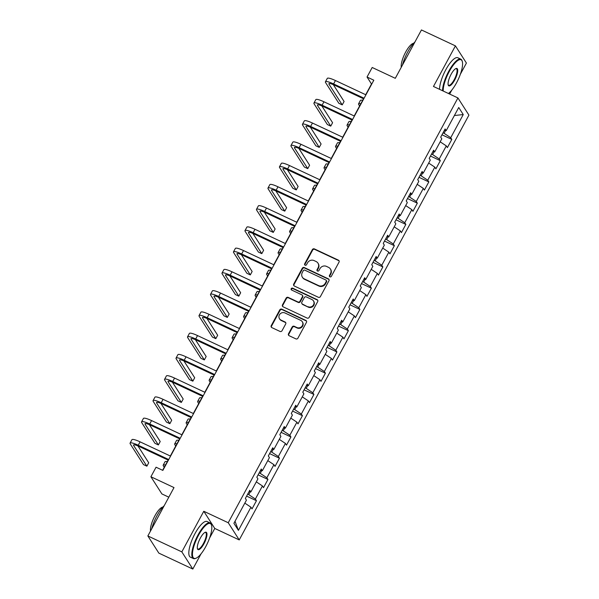 <?xml version="1.0" encoding="UTF-8"?>
<svg xmlns="http://www.w3.org/2000/svg" width="599" height="599" viewBox="0 0 599 599"><rect width="100%" height="100%" fill="white"/><g stroke="black" fill="none" stroke-linecap="round" stroke-linejoin="round"><path stroke-width="0.9" d="M329.907 276.835A1.078 1.011 -32.6 0 0 331.344 276.341L339.027 262.13A1.542 1.445 -32.6 0 0 338.413 260.168L314.408 248.914A1.542 1.445 -32.6 0 0 312.349 249.626L304.666 263.837A1.078 1.011 -32.6 0 0 305.093 265.207A1.078 1.011 -32.6 0 0 306.531 264.713L307.527 262.871A4.942 4.627 -32.6 0 1 314.108 260.595L316.107 261.531A4.942 4.627 -32.6 0 1 318.069 267.813L317.073 269.647A1.078 1.011 -32.6 0 0 317.5 271.025A1.078 1.011 -32.6 0 0 318.938 270.523L319.933 268.689A4.942 4.627 -32.6 0 1 326.515 266.405L328.514 267.349A4.942 4.627 -32.6 0 1 330.468 273.623L329.472 275.465A1.078 1.011 -32.6 0 0 329.907 276.835M288.516 333.748A1.542 1.445 -32.6 0 0 289.13 335.71L295.861 338.869A1.542 1.445 -32.6 0 0 297.92 338.158L306.448 322.374A1.542 1.445 -32.6 0 0 305.842 320.413L281.829 309.159A1.542 1.445 -32.6 0 0 279.778 309.87L271.242 325.654A1.542 1.445 -32.6 0 0 271.856 327.616L279.988 331.427A1.542 1.445 -32.6 0 0 282.047 330.715L285.701 323.962A1.542 1.445 -32.6 0 0 285.087 322L281.051 320.106A4.133 3.871 -32.6 0 1 280.055 313.973A4.133 3.871 -32.6 0 1 284.922 312.955L300.728 320.36A4.133 3.871 -32.6 0 1 301.724 326.5A4.133 3.871 -32.6 0 1 296.857 327.518L294.221 326.283A1.542 1.445 -32.6 0 0 292.17 326.994L288.516 333.748L288.815 334.212A1.542 1.445 -32.6 0 0 288.718 335.425M460.354 74.254L466.411 63.052L455.42 45.876L421.441 29.95L395.295 78.312L372.196 67.485L367.037 77.024L373.828 80.206L162.853 470.402L156.062 467.213L150.903 476.752L161.895 493.928L168.821 497.177M209.605 538.014L214.771 528.453L203.78 511.269L181.826 551.874L147.856 535.948L174.002 487.579L150.903 476.752M203.78 511.269L228.241 522.74L457.928 97.944L468.92 115.12L239.233 539.916L228.241 522.74M455.42 45.876L433.466 86.473L457.928 97.944M318.354 297.276A1.542 1.445 -32.6 0 0 320.405 296.565L328.941 280.789A1.542 1.445 -32.6 0 0 328.327 278.827L304.322 267.566A1.542 1.445 -32.6 0 0 302.263 268.285L293.727 284.061A1.542 1.445 -32.6 0 0 294.341 286.023L318.354 297.276M317.695 301.582L309.166 317.365A1.542 1.445 -32.6 0 1 307.107 318.076L283.095 306.815A1.542 1.445 -32.6 0 1 282.488 304.854L286.135 298.1A1.542 1.445 -32.6 0 1 288.194 297.389L297.935 301.956A1.542 1.445 -32.6 0 0 299.987 301.245L302.413 296.767A1.542 1.445 -32.6 0 0 301.799 294.798L291.661 290.051A1.078 1.011 -32.6 0 1 291.399 288.441A1.078 1.011 -32.6 0 1 292.679 288.179L317.088 299.62A1.542 1.445 -32.6 0 1 317.695 301.582M181.826 551.874L192.818 569.05L158.847 553.124L147.856 535.948M256.454 500.719L255.369 499.027L262.437 485.946L263.523 487.638L267.94 479.47L266.862 477.77L273.93 464.689L275.016 466.389L279.433 458.213L278.348 456.52L285.423 443.44L286.509 445.132L290.927 436.963L289.841 435.263L296.917 422.183L298.002 423.882L302.42 415.706L301.334 414.014L308.403 400.933L309.488 402.625L313.913 394.449L312.828 392.757L319.896 379.676L320.982 381.376L325.399 373.199L324.321 371.507L331.389 358.427L332.475 360.119L336.893 351.942L335.807 350.25L342.883 337.17L343.968 338.869L348.386 330.693L347.3 329.001L354.376 315.92L355.454 317.612L359.879 309.436L358.794 307.744L365.862 294.663L366.947 296.363L371.373 288.186L370.287 286.494L377.355 273.414L378.441 275.106L382.858 266.929L381.773 265.237L388.848 252.157L389.934 253.856L394.352 245.68L393.266 243.98L400.342 230.907L401.427 232.599L405.845 224.423L404.759 222.731L411.835 209.65L412.913 211.35L417.338 203.173L416.253 201.474L423.321 188.4L424.406 190.093L428.824 181.916L427.746 180.224L434.814 167.143L435.9 168.836L440.317 160.667L439.232 158.967L446.307 145.894L447.393 147.586L451.811 139.41L450.725 137.718L463.252 114.559L458.737 107.498L446.21 130.657L445.124 128.965L440.707 137.141L441.792 138.833L434.717 151.914L433.631 150.222L429.213 158.391L430.299 160.09L423.223 173.163L422.145 171.471L417.72 179.648L418.806 181.34L411.738 194.42L410.652 192.728L406.234 200.897L407.313 202.597L400.244 215.67L399.159 213.978L394.741 222.154L395.827 223.846L388.751 236.927L387.665 235.235L383.248 243.404L384.333 245.103L377.258 258.176L376.172 256.484L371.754 264.661L372.84 266.353L365.772 279.433L364.686 277.741L360.261 285.91L361.347 287.61L354.279 300.691L353.193 298.991L348.775 307.167L349.853 308.859L342.785 321.94L341.7 320.248L337.282 328.417L338.368 330.116L331.292 343.197L330.206 341.497L325.789 349.674L326.874 351.366L319.799 364.447L318.72 362.754L314.295 370.923L315.381 372.623L308.313 385.704L307.227 384.004L302.802 392.18L303.888 393.872L296.819 406.953L295.734 405.261L291.316 413.437L292.402 415.129L285.326 428.21L284.24 426.51L279.823 434.687L280.909 436.379L273.833 449.46L272.747 447.767L268.33 455.944L269.415 457.636L262.34 470.717L261.261 469.017L256.836 477.193L257.922 478.886L250.854 491.966L249.768 490.274L245.35 498.45L246.429 500.143L233.909 523.301L238.424 530.362L250.951 507.196L252.029 508.895L256.454 500.719L246.616 496.107M250.232 491.869L248.742 494.617L247.687 494.123M248.742 494.617L255.369 499.027M256.312 481.873L262.437 485.946M250.854 491.966L249.012 491.667M261.726 470.612L260.236 473.367L259.18 472.873M260.236 473.367L266.862 477.77M267.805 460.616L273.93 464.689M262.34 470.717L260.505 470.417M273.219 449.362L271.729 452.11L270.666 451.616M271.729 452.11L278.348 456.52M279.291 439.366L285.423 443.44M273.833 449.46L271.998 449.16M284.705 428.105L283.222 430.861L282.159 430.367M283.222 430.861L289.841 435.263M290.785 418.109L296.917 422.183M285.326 428.21L283.484 427.911M296.198 406.856L294.708 409.604L293.652 409.11M294.708 409.604L301.334 414.014M302.278 396.86L308.403 400.933M296.819 406.953L294.978 406.654M307.691 385.599L306.201 388.354L305.146 387.86M306.201 388.354L312.828 392.757M313.771 375.603L319.896 379.676M308.313 385.704L306.471 385.404M319.185 364.349L317.695 367.097L316.631 366.603M317.695 367.097L324.321 371.507M325.264 354.353L331.389 358.427M319.799 364.447L317.964 364.147M330.67 343.092L329.188 345.848L328.125 345.346M329.188 345.848L335.807 350.25M336.75 333.096L342.883 337.17M331.292 343.197L329.457 342.898M342.164 321.843L340.674 324.591L339.618 324.096M340.674 324.591L347.3 329.001M348.244 311.839L354.376 315.92M342.785 321.94L340.943 321.641M353.657 300.586L352.167 303.341L351.111 302.839M352.167 303.341L358.794 307.744M359.737 290.59L365.862 294.663M354.279 300.691L352.437 300.391M365.15 279.336L363.66 282.084L362.605 281.59M363.66 282.084L370.287 286.494M371.23 269.333L377.355 273.414M365.772 279.433L363.93 279.134M376.644 258.079L375.154 260.835L374.09 260.333M375.154 260.835L381.773 265.237M382.716 248.083L388.848 252.157M377.258 258.176L375.423 257.884M388.13 236.822L386.647 239.578L385.584 239.083M386.647 239.578L393.266 243.98M394.209 226.826L400.342 230.907M388.751 236.927L386.909 236.627M399.623 215.573L398.133 218.328L397.077 217.826M398.133 218.328L404.759 222.731M405.703 205.577L411.835 209.65M400.244 215.67L398.402 215.37M411.116 194.316L409.626 197.071L408.57 196.577M409.626 197.071L416.253 201.474M417.196 184.32L423.321 188.4M411.738 194.42L409.896 194.121M422.609 173.066L421.119 175.821L420.064 175.32M421.119 175.821L427.746 180.224M428.689 163.07L434.814 167.143M423.223 173.163L421.389 172.864M434.095 151.809L432.613 154.564L431.55 154.07M432.613 154.564L439.232 158.967M440.175 141.813L446.307 145.894M434.717 151.914L432.882 151.614M445.589 130.56L444.099 133.315L443.043 132.813M444.099 133.315L450.725 137.718M454.394 115.525L463.252 114.559M446.21 130.657L444.368 130.357M449.647 94.058L451.811 90.067M214.771 528.453L239.233 539.916M192.818 569.05L201.054 553.828M367.037 77.024L371.492 83.987L365.69 94.717M363.503 98.768L354.204 115.966M352.01 120.025L342.71 137.223M340.517 141.274L331.217 158.473M329.023 162.531L319.724 179.73M317.53 183.781L308.23 200.979M306.044 205.038L296.745 222.236M294.551 226.287L285.251 243.494M283.057 247.544L273.758 264.743M271.564 268.801L262.265 286M260.078 290.051L250.779 307.25M248.585 311.308L239.286 328.507M237.092 332.557L227.792 349.756M225.598 353.814L216.299 371.013M214.105 375.064L204.806 392.263M202.619 396.321L193.32 413.52M191.126 417.57L181.826 434.769M179.633 438.827L170.333 456.026M168.139 460.077L162.621 470.29M235.025 521.242L238.424 530.362M244.819 503.123L250.951 507.196M441.972 134.797L451.811 139.41M430.479 156.054L440.317 160.667M418.986 177.304L428.824 181.916M407.5 198.561L417.338 203.173M396.006 219.811L405.845 224.423M384.513 241.068L394.352 245.68M373.02 262.317L382.858 266.929M361.526 283.574L371.373 288.186M350.041 304.824L359.879 309.436M338.547 326.081L348.386 330.693M327.054 347.33L336.893 351.942M315.561 368.587L325.399 373.199M304.067 389.837L313.913 394.449M292.582 411.094L302.42 415.706M281.088 432.343L290.927 436.963M269.595 453.6L279.433 458.213M258.102 474.857L267.94 479.47M329.682 276.693A1.078 1.011 -32.6 0 1 329.772 275.929L330.768 274.087A4.942 4.627 -32.6 0 0 330.663 269.423L330.363 268.958M317.964 263.148L318.256 263.612A4.942 4.627 -32.6 0 1 318.361 268.277L317.365 270.112A1.078 1.011 -32.6 0 0 317.275 270.883M339.116 260.924A1.542 1.445 -32.6 0 0 338.712 260.632L314.7 249.379A1.542 1.445 -32.6 0 0 312.648 250.09L304.966 264.301A1.078 1.011 -32.6 0 0 304.869 265.065M329.031 279.576A1.542 1.445 -32.6 0 0 328.626 279.291L304.614 268.03A1.542 1.445 -32.6 0 0 302.562 268.749L294.027 284.525A1.542 1.445 -32.6 0 0 293.937 285.738M326.275 281.38A1.078 1.011 -32.6 0 0 325.849 280.01L304.771 270.127A1.078 1.011 -32.6 0 0 303.334 270.628L302.285 272.567A4.942 4.627 -32.6 0 0 304.24 278.849L318.646 285.603A4.942 4.627 -32.6 0 0 325.227 283.32L326.275 281.38L326.575 281.844A1.078 1.011 -32.6 0 0 326.552 280.826L326.253 280.362M302.39 277.232L302.69 277.696A4.942 4.627 -32.6 0 0 304.539 279.314L304.24 278.849M326.575 281.844L325.527 283.784A4.942 4.627 -32.6 0 1 318.945 286.067L304.539 279.314M302.375 295.307L302.675 295.771A1.542 1.445 -32.6 0 1 302.705 297.231L300.286 301.709A1.542 1.445 -32.6 0 1 298.227 302.42L288.493 297.853A1.542 1.445 -32.6 0 0 286.434 298.564L282.78 305.318A1.542 1.445 -32.6 0 0 282.691 306.531M317.784 300.369A1.542 1.445 -32.6 0 0 317.38 300.084L292.971 288.643A1.078 1.011 -32.6 0 0 291.443 289.909M308.036 306.695A4.133 3.871 -32.6 0 0 313.449 300.885A4.133 3.871 -32.6 0 0 311.907 299.537L306.336 296.924A1.542 1.445 -32.6 0 0 304.277 297.636L301.859 302.121A1.542 1.445 -32.6 0 0 302.465 304.082L308.335 307.16A4.133 3.871 -32.6 0 0 313.749 301.349L313.449 300.885M301.889 303.573L302.188 304.037A1.542 1.445 -32.6 0 0 302.765 304.547L302.465 304.082M308.335 307.16L302.765 304.547M302.27 321.715L302.57 322.18A4.133 3.871 -32.6 0 1 297.156 327.982L294.521 326.747A1.542 1.445 -32.6 0 0 292.462 327.458L288.815 334.212M279.508 318.758L279.8 319.222A4.133 3.871 -32.6 0 0 281.35 320.57L281.051 320.106M285.79 322.749A1.542 1.445 -32.6 0 0 285.386 322.464L281.35 320.57M306.546 321.169A1.542 1.445 -32.6 0 0 306.141 320.877L282.129 309.623A1.542 1.445 -32.6 0 0 280.07 310.334L271.542 326.118A1.542 1.445 -32.6 0 0 271.444 327.324M359.595 105.986L358.756 104.668A11.808 2.104 28.4 0 1 358.561 103.837A11.808 2.104 28.4 0 1 360.815 103.739M358.561 103.837L360.403 100.43A11.808 2.104 28.4 0 1 362.657 100.333M363.735 98.88L334.339 85.103A7.869 1.4 -151.6 0 0 328.903 83.68A7.869 1.4 -151.6 0 0 329.031 84.234L342.239 104.877L338.839 103.283L325.631 82.647A11.808 2.104 28.4 0 1 325.437 81.808L327.279 78.402A11.808 2.104 28.4 0 1 335.44 80.536L365.929 94.829M325.437 81.808A11.808 2.104 28.4 0 1 333.598 83.942L364.087 98.229M342.239 104.877L344.081 101.471L333.306 84.639M448.419 93.489A19.205 5.788 115.1 0 0 456.52 82.842A19.205 5.788 115.1 0 0 462.286 61.457A19.205 5.788 115.1 0 0 449.265 71.513A19.205 5.788 115.1 0 0 443.215 91.048M442.556 90.741A19.677 5.93 -64.9 0 1 448.771 71.184A19.677 5.93 -64.9 0 1 460.833 59.166A19.677 5.93 -64.9 0 1 462.106 60.881L462.286 61.457M454.708 80.004A9.599 2.898 -64.9 0 1 448.202 85.036A9.599 2.898 -64.9 0 1 451.084 74.343A9.599 2.898 -64.9 0 1 455.929 68.541A9.599 2.898 -64.9 0 1 454.708 80.004M448.119 84.721A9.127 2.755 115.1 0 0 448.614 85.253A9.127 2.755 115.1 0 0 454.207 79.674A9.127 2.755 115.1 0 0 456.363 68.72A9.127 2.755 115.1 0 0 455.644 68.683M402.468 65.044A19.677 5.93 -64.9 0 1 407.732 51.941A19.677 5.93 -64.9 0 1 414.972 41.923M401.263 67.283A14.166 4.268 -64.9 0 1 405.65 52.106A14.166 4.268 -64.9 0 1 413.587 43.33M439.569 89.333A19.677 5.93 -64.9 0 1 445.783 69.776A19.677 5.93 -64.9 0 1 457.846 57.766L460.833 59.166M205.764 546.602A19.205 5.788 115.1 0 0 211.529 525.218A19.205 5.788 115.1 0 0 198.516 535.274A19.205 5.788 115.1 0 0 196.06 558.208A19.205 5.788 115.1 0 0 205.764 546.602M196.06 558.208L195.506 558.44A19.677 5.93 -64.9 0 1 193.38 558.56A19.677 5.93 -64.9 0 1 198.014 534.944A19.677 5.93 -64.9 0 1 210.084 522.927A19.677 5.93 -64.9 0 1 211.35 524.642L211.529 525.218M203.952 543.765A9.599 2.898 -64.9 0 1 197.445 548.796A9.599 2.898 -64.9 0 1 200.328 538.104A9.599 2.898 -64.9 0 1 205.18 532.301A9.599 2.898 -64.9 0 1 203.952 543.765M197.371 548.482A9.127 2.755 115.1 0 0 197.857 549.013A9.127 2.755 115.1 0 0 203.458 543.435A9.127 2.755 115.1 0 0 205.607 532.481A9.127 2.755 115.1 0 0 204.888 532.444M151.712 528.805A19.677 5.93 -64.9 0 1 156.975 515.702A19.677 5.93 -64.9 0 1 164.216 505.683M150.506 531.043A14.166 4.268 -64.9 0 1 154.894 515.859A14.166 4.268 -64.9 0 1 162.831 507.091M193.38 558.56L190.392 557.16A19.677 5.93 -64.9 0 1 195.027 533.537A19.677 5.93 -64.9 0 1 207.089 521.527L210.084 522.927M348.101 127.243L347.263 125.925A11.808 2.104 28.4 0 1 347.068 125.086A11.808 2.104 28.4 0 1 349.322 124.989M347.068 125.086L348.91 121.679A11.808 2.104 28.4 0 1 351.164 121.59M336.616 148.5L335.769 147.174A11.808 2.104 28.4 0 1 335.575 146.343A11.808 2.104 28.4 0 1 337.829 146.246M335.575 146.343L337.417 142.936A11.808 2.104 28.4 0 1 339.67 142.839M352.242 120.137L322.846 106.352A7.869 1.4 -151.6 0 0 317.41 104.93A7.869 1.4 -151.6 0 0 317.537 105.491L330.745 126.127L327.346 124.532L314.138 103.897A11.808 2.104 28.4 0 1 313.951 103.058L315.793 99.651A11.808 2.104 28.4 0 1 323.947 101.785L354.436 116.079M313.951 103.058A11.808 2.104 28.4 0 1 322.105 105.192L352.594 119.486M330.745 126.127L332.587 122.72L321.813 105.888M340.749 141.386L311.353 127.609A7.869 1.4 -151.6 0 0 305.917 126.187A7.869 1.4 -151.6 0 0 306.044 126.741L319.252 147.384L315.853 145.789L302.652 125.154A11.808 2.104 28.4 0 1 302.458 124.315L304.299 120.908A11.808 2.104 28.4 0 1 312.453 123.042L342.942 137.336M302.458 124.315A11.808 2.104 28.4 0 1 310.611 126.449L341.101 140.735M319.252 147.384L321.094 143.977L310.319 127.145M325.122 169.749L324.276 168.431A11.808 2.104 28.4 0 1 324.081 167.593A11.808 2.104 28.4 0 1 326.335 167.495M324.081 167.593L325.923 164.186A11.808 2.104 28.4 0 1 328.177 164.096M313.629 191.006L312.783 189.681A11.808 2.104 28.4 0 1 312.596 188.85A11.808 2.104 28.4 0 1 314.849 188.752M312.596 188.85L314.438 185.443A11.808 2.104 28.4 0 1 316.691 185.346M302.136 212.256L301.297 210.938A11.808 2.104 28.4 0 1 301.102 210.099A11.808 2.104 28.4 0 1 303.356 210.002M301.102 210.099L302.944 206.692A11.808 2.104 28.4 0 1 305.198 206.603M329.263 162.643L299.867 148.859A7.869 1.4 -151.6 0 0 294.423 147.436A7.869 1.4 -151.6 0 0 294.558 147.998L307.759 168.633L304.367 167.039L291.159 146.403A11.808 2.104 28.4 0 1 290.964 145.564L292.806 142.158A11.808 2.104 28.4 0 1 300.96 144.292L331.449 158.585M290.964 145.564A11.808 2.104 28.4 0 1 299.118 147.698L329.607 161.992M307.759 168.633L309.601 165.227L298.834 148.395M317.769 183.893L288.374 170.116A7.869 1.4 -151.6 0 0 282.938 168.693A7.869 1.4 -151.6 0 0 283.065 169.247L296.273 189.89L292.874 188.296L279.666 167.66A11.808 2.104 28.4 0 1 279.471 166.822L281.313 163.415A11.808 2.104 28.4 0 1 289.474 165.549L319.963 179.842M279.471 166.822A11.808 2.104 28.4 0 1 287.632 168.955L318.121 183.249M296.273 189.89L298.115 186.484L287.34 169.652M306.276 205.15L276.88 191.366A7.869 1.4 -151.6 0 0 271.444 189.943A7.869 1.4 -151.6 0 0 271.572 190.504L284.78 211.14L281.38 209.553L268.172 188.91A11.808 2.104 28.4 0 1 267.985 188.071L269.82 184.664A11.808 2.104 28.4 0 1 277.981 186.798L308.47 201.092M267.985 188.071A11.808 2.104 28.4 0 1 276.139 190.205L306.628 204.499M284.78 211.14L286.622 207.733L275.847 190.901M294.783 226.4L265.387 212.623A7.869 1.4 -151.6 0 0 259.951 211.2A7.869 1.4 -151.6 0 0 260.078 211.754L273.286 232.397L269.887 230.802L256.679 210.167A11.808 2.104 28.4 0 1 256.492 209.328L258.334 205.921A11.808 2.104 28.4 0 1 266.488 208.055L296.977 222.349M256.492 209.328A11.808 2.104 28.4 0 1 264.646 211.462L295.135 225.756M273.286 232.397L275.128 228.99L264.354 212.158M283.29 247.657L253.894 233.872A7.869 1.4 -151.6 0 0 248.458 232.449A7.869 1.4 -151.6 0 0 248.585 233.011L261.793 253.647L258.401 252.059L245.193 231.416A11.808 2.104 28.4 0 1 244.998 230.578L246.84 227.178A11.808 2.104 28.4 0 1 254.994 229.305L285.483 243.598M244.998 230.578A11.808 2.104 28.4 0 1 253.152 232.712L283.641 247.005M261.793 253.647L263.635 250.24L252.868 233.408M271.804 268.906L242.408 255.129A7.869 1.4 -151.6 0 0 236.964 253.706A7.869 1.4 -151.6 0 0 237.099 254.261L250.3 274.904L246.908 273.309L233.7 252.673A11.808 2.104 28.4 0 1 233.505 251.835L235.347 248.428A11.808 2.104 28.4 0 1 243.501 250.562L273.99 264.855M233.505 251.835A11.808 2.104 28.4 0 1 241.659 253.969L272.148 268.262M250.3 274.904L252.142 271.497L241.375 254.665M260.31 290.163L230.915 276.379A7.869 1.4 -151.6 0 0 225.479 274.956A7.869 1.4 -151.6 0 0 225.606 275.518L238.814 296.153L235.414 294.566L222.207 273.923A11.808 2.104 28.4 0 1 222.012 273.084L223.854 269.685A11.808 2.104 28.4 0 1 232.015 271.811L262.504 286.105M222.012 273.084A11.808 2.104 28.4 0 1 230.173 275.218L260.662 289.512M238.814 296.153L240.656 292.746L229.881 275.914M248.817 311.413L219.421 297.636A7.869 1.4 -151.6 0 0 213.985 296.213A7.869 1.4 -151.6 0 0 214.113 296.767L227.321 317.41L223.921 315.815L210.713 295.18A11.808 2.104 28.4 0 1 210.526 294.341L212.368 290.934A11.808 2.104 28.4 0 1 220.522 293.068L251.011 307.362M210.526 294.341A11.808 2.104 28.4 0 1 218.68 296.475L249.169 310.769M227.321 317.41L229.162 314.003L218.388 297.171M237.324 332.67L207.928 318.885A7.869 1.4 -151.6 0 0 202.492 317.463A7.869 1.4 -151.6 0 0 202.619 318.024L215.827 338.66L212.428 337.072L199.227 316.429A11.808 2.104 28.4 0 1 199.033 315.591L200.875 312.191A11.808 2.104 28.4 0 1 209.029 314.318L239.518 328.611M199.033 315.591A11.808 2.104 28.4 0 1 207.187 317.725L237.676 332.018M215.827 338.66L217.669 335.253L206.895 318.421M225.838 353.919L196.442 340.142A7.869 1.4 -151.6 0 0 190.999 338.72A7.869 1.4 -151.6 0 0 191.126 339.274L204.334 359.917L200.942 358.322L187.734 337.686A11.808 2.104 28.4 0 1 187.539 336.848L189.381 333.441A11.808 2.104 28.4 0 1 197.535 335.575L228.024 349.868M187.539 336.848A11.808 2.104 28.4 0 1 195.693 338.982L226.182 353.275M204.334 359.917L206.176 356.51L195.409 339.678M214.345 375.176L184.949 361.392A7.869 1.4 -151.6 0 0 179.513 359.969A7.869 1.4 -151.6 0 0 179.64 360.531L192.848 381.166L189.449 379.579L176.241 358.936A11.808 2.104 28.4 0 1 176.046 358.105L177.888 354.698A11.808 2.104 28.4 0 1 186.042 356.824L216.538 371.118M176.046 358.105A11.808 2.104 28.4 0 1 184.207 360.231L214.697 374.525M192.848 381.166L194.69 377.759L183.915 360.927M202.851 396.426L173.455 382.649A7.869 1.4 -151.6 0 0 168.02 381.226A7.869 1.4 -151.6 0 0 168.147 381.788L181.355 402.423L177.955 400.828L164.747 380.193A11.808 2.104 28.4 0 1 164.553 379.354L166.395 375.947A11.808 2.104 28.4 0 1 174.556 378.081L205.045 392.375M164.553 379.354A11.808 2.104 28.4 0 1 172.714 381.488L203.203 395.782M181.355 402.423L183.197 399.016L172.422 382.184M191.358 417.683L161.962 403.898A7.869 1.4 -151.6 0 0 156.526 402.483A7.869 1.4 -151.6 0 0 156.653 403.037L169.861 423.673L166.462 422.085L153.254 401.442A11.808 2.104 28.4 0 1 153.067 400.611L154.909 397.204A11.808 2.104 28.4 0 1 163.063 399.331L193.552 413.624M153.067 400.611A11.808 2.104 28.4 0 1 161.221 402.738L191.71 417.031M169.861 423.673L171.703 420.273L160.929 403.434M179.865 438.932L150.469 425.155A7.869 1.4 -151.6 0 0 145.033 423.733A7.869 1.4 -151.6 0 0 145.16 424.294L158.368 444.93L154.969 443.335L141.768 422.699A11.808 2.104 28.4 0 1 141.574 421.861L143.416 418.454A11.808 2.104 28.4 0 1 151.569 420.588L182.059 434.881M141.574 421.861A11.808 2.104 28.4 0 1 149.728 423.995L180.217 438.288M158.368 444.93L160.21 441.523L149.443 424.691M290.65 233.513L289.804 232.187A11.808 2.104 28.4 0 1 289.609 231.356A11.808 2.104 28.4 0 1 291.863 231.259M289.609 231.356L291.451 227.949A11.808 2.104 28.4 0 1 293.705 227.852M279.156 254.762L278.31 253.444A11.808 2.104 28.4 0 1 278.116 252.606A11.808 2.104 28.4 0 1 280.369 252.516M278.116 252.606L279.958 249.199A11.808 2.104 28.4 0 1 282.211 249.109M267.663 276.019L266.817 274.694A11.808 2.104 28.4 0 1 266.63 273.863A11.808 2.104 28.4 0 1 268.884 273.765M266.63 273.863L268.472 270.456A11.808 2.104 28.4 0 1 270.718 270.359M256.17 297.269L255.331 295.951A11.808 2.104 28.4 0 1 255.137 295.112A11.808 2.104 28.4 0 1 257.39 295.022M255.137 295.112L256.978 291.706A11.808 2.104 28.4 0 1 259.232 291.616M244.677 318.526L243.838 317.208A11.808 2.104 28.4 0 1 243.643 316.369A11.808 2.104 28.4 0 1 245.897 316.272M243.643 316.369L245.485 312.963A11.808 2.104 28.4 0 1 247.739 312.865M233.191 339.775L232.345 338.457A11.808 2.104 28.4 0 1 232.15 337.619A11.808 2.104 28.4 0 1 234.404 337.529M232.15 337.619L233.992 334.212A11.808 2.104 28.4 0 1 236.246 334.122M221.697 361.032L220.851 359.714A11.808 2.104 28.4 0 1 220.657 358.876A11.808 2.104 28.4 0 1 222.91 358.779M220.657 358.876L222.499 355.469A11.808 2.104 28.4 0 1 224.752 355.372M210.204 382.282L209.358 380.964A11.808 2.104 28.4 0 1 209.171 380.125A11.808 2.104 28.4 0 1 211.425 380.036M209.171 380.125L211.013 376.719A11.808 2.104 28.4 0 1 213.266 376.629M198.711 403.539L197.872 402.221A11.808 2.104 28.4 0 1 197.677 401.382A11.808 2.104 28.4 0 1 199.931 401.285M197.677 401.382L199.519 397.976A11.808 2.104 28.4 0 1 201.773 397.878M187.225 424.788L186.379 423.471A11.808 2.104 28.4 0 1 186.184 422.632A11.808 2.104 28.4 0 1 188.438 422.542M186.184 422.632L188.026 419.225A11.808 2.104 28.4 0 1 190.28 419.135M175.732 446.045L174.886 444.728A11.808 2.104 28.4 0 1 174.691 443.889A11.808 2.104 28.4 0 1 176.945 443.792M174.691 443.889L176.533 440.482A11.808 2.104 28.4 0 1 178.787 440.385M164.238 467.295L163.392 465.977A11.808 2.104 28.4 0 1 163.205 465.138A11.808 2.104 28.4 0 1 165.451 465.049M163.205 465.138L165.039 461.739A11.808 2.104 28.4 0 1 167.293 461.642M168.379 460.189L138.983 446.405A7.869 1.4 -151.6 0 0 133.54 444.99A7.869 1.4 -151.6 0 0 133.674 445.544L146.875 466.179L143.483 464.592L130.275 443.949A11.808 2.104 28.4 0 1 130.08 443.118L131.922 439.711A11.808 2.104 28.4 0 1 140.076 441.845L170.565 456.131M130.08 443.118A11.808 2.104 28.4 0 1 138.234 445.244L168.723 459.538M146.875 466.179L148.717 462.78L137.95 445.941M330.768 274.087L330.468 273.623M317.365 270.112L317.073 269.647M318.361 268.277L318.069 267.813M304.966 264.301L304.666 263.837M312.648 250.09L312.349 249.626M314.7 249.379L314.408 248.914M338.712 260.632L338.413 260.168M329.772 275.929L329.472 275.465M294.027 284.525L293.727 284.061M302.562 268.749L302.263 268.285M304.614 268.03L304.322 267.566M328.626 279.291L328.327 278.827M318.945 286.067L318.646 285.603M325.527 283.784L325.227 283.32M282.78 305.318L282.488 304.854M286.434 298.564L286.135 298.1M288.493 297.853L288.194 297.389M298.227 302.42L297.935 301.956M300.286 301.709L299.987 301.245M302.705 297.231L302.413 296.767M292.971 288.643L292.679 288.179M317.38 300.084L317.088 299.62M292.462 327.458L292.17 326.994M294.521 326.747L294.221 326.283M297.156 327.982L296.857 327.518M285.386 322.464L285.087 322M271.542 326.118L271.242 325.654M280.07 310.334L279.778 309.87M282.129 309.623L281.829 309.159M306.141 320.877L305.842 320.413M335.44 80.536L333.598 83.942M329.435 83.478L329.031 84.234M323.947 101.785L322.105 105.192M317.949 104.735L317.537 105.491M312.453 123.042L310.611 126.449M306.456 125.985L306.044 126.741M300.96 144.292L299.118 147.698M294.963 147.242L294.558 147.998M289.474 165.549L287.632 168.955M283.469 168.491L283.065 169.247M277.981 186.798L276.139 190.205M271.983 189.748L271.572 190.504M266.488 208.055L264.646 211.462M260.49 210.998L260.078 211.754M254.994 229.305L253.152 232.712M248.997 232.255L248.585 233.011M243.501 250.562L241.659 253.969M237.504 253.504L237.099 254.261M232.015 271.811L230.173 275.218M226.01 274.761L225.606 275.518M220.522 293.068L218.68 296.475M214.524 296.011L214.113 296.767M209.029 314.318L207.187 317.725M203.031 317.268L202.619 318.024M197.535 335.575L195.693 338.982M191.538 338.525L191.126 339.274M186.042 356.824L184.207 360.231M180.044 359.774L179.64 360.531M174.556 378.081L172.714 381.488M168.559 381.031L168.147 381.788M163.063 399.331L161.221 402.738M157.065 402.281L156.653 403.037M151.569 420.588L149.728 423.995M145.572 423.538L145.16 424.294M140.076 441.845L138.234 445.244M134.079 444.787L133.674 445.544"/></g></svg>
